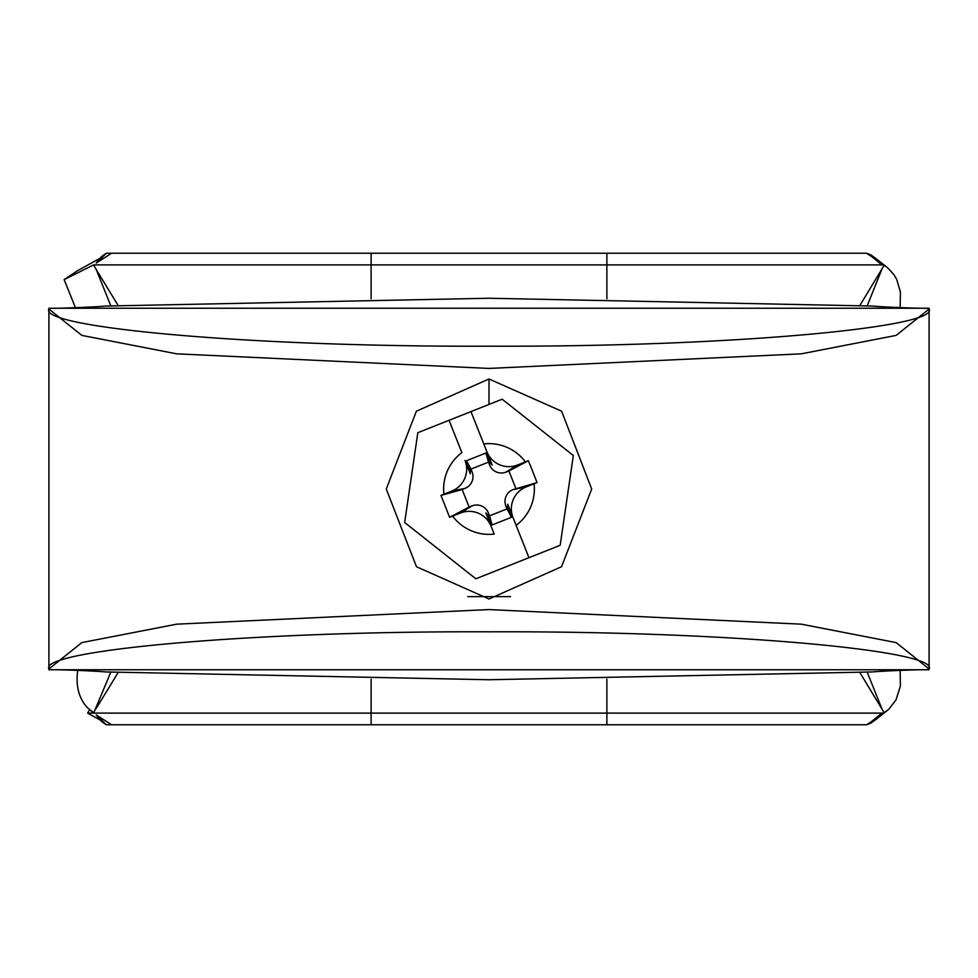 <?xml version="1.0" encoding="UTF-8"?>
<svg xmlns="http://www.w3.org/2000/svg" width="978" height="978" viewBox="0 0 978 978"><rect width="100%" height="100%" fill="white"/><g stroke="black" fill="none" stroke-linecap="round" stroke-linejoin="round"><path stroke-width="1.47" d="M48.9 661.898L48.9 665.407M48.9 611.226L48.9 614.746M48.9 313.339L48.9 316.102M48.9 352.141L48.9 357.704M48.9 384.537L48.9 390.088M48.9 426.127L48.9 428.89M929.1 308.241L929.1 669.759L48.9 669.759L48.9 668.964C38.912 650.786 246.493 630.883 489 631.812C731.507 630.883 939.088 650.786 929.1 668.964L896.166 642.607L801.337 624.172L489 609.575L176.663 624.172L81.834 642.607L48.9 668.964L48.9 309.036L81.834 335.393L176.663 353.828L489 368.425L801.337 353.828L896.166 335.393L929.1 309.036C939.088 327.214 731.507 347.129 489 346.188C246.493 347.117 38.912 327.214 48.9 309.036L48.9 308.241L929.1 308.241C923.33 308.596 885.53 307.239 872.352 306.053L489 298.241L105.648 306.053C92.47 307.239 54.67 308.596 48.9 308.241M567.044 498.474L566.433 502.594M521.115 560.81L515.003 563.23M411.066 478.768L411.383 476.604M489 378.975L416.371 411.212L386.273 489.037L416.481 566.739L489 599.001L561.555 566.714L591.69 489.012L561.616 411.212L489 378.975L489 404.44M467.765 596.629L510.553 596.629M105.673 671.947L489.012 679.747L872.315 671.947M75.648 308.241L64.157 279.635L93.595 264.891L96.247 269.598L110.758 305.723M100.184 257.972L96.247 263.058L106.357 253.229A78.595 51.052 -134.2 0 0 100.184 257.972A78.595 51.052 -134.2 0 0 99.646 258.51L77.311 270.845L64.157 279.635M89.634 709.771L87.629 713.109L100.184 720.028A78.595 51.052 -45.8 0 0 106.357 724.771L96.247 714.942L99.646 719.49A78.595 51.052 -45.8 0 0 100.184 720.028M110.758 672.277L93.79 712.754L88.191 708.365A78.595 51.052 134.2 0 1 77.824 669.759M93.79 712.754A78.595 51.052 134.2 0 1 88.191 708.365M880.432 262.116A78.595 53.937 127.6 0 0 879.222 261.15A78.595 53.937 127.6 0 0 872.021 256.823L881.924 264.891L884.198 265.258L887.877 267.96L893.99 274.745L896.667 279.329L900.42 291.994L900.127 308.241M876.227 258.803L870.97 254.916M870.958 254.928L866.704 253.229L872.021 256.823L866.398 253.229L106.357 253.229M881.924 264.891L93.595 264.891M900.127 669.759L900.408 685.994L895.995 699.955L888.806 709.221L884.198 712.742L881.924 713.109L872.021 721.177A78.595 53.937 52.4 0 0 879.222 716.862A78.595 53.937 52.4 0 0 879.295 716.801A78.595 53.937 52.4 0 0 880.469 715.859M866.704 724.771L872.021 721.177L866.704 724.771L870.97 723.084L875.738 719.625M881.924 713.109L371.114 713.109L371.114 679.221M866.398 724.771L106.357 724.771M859.98 672.717L884.21 712.754M87.629 713.109L371.114 713.109L371.114 724.771M884.21 265.246L859.98 305.283M573.34 455.516L560.174 545.296L528.964 557.692L516.127 525.369A45.379 45.379 0 0 0 534.074 483.792L537.056 482.582L532.79 471.616L528.364 460.699L525.369 461.873A45.379 45.379 0 0 0 483.792 443.926L470.956 411.604L502.166 399.207L573.34 455.516M528.964 557.692L475.834 578.793L404.66 522.484L417.826 432.704L449.036 420.308L461.873 452.631A45.379 45.379 0 0 0 443.926 494.208L440.944 495.418L449.635 517.301L452.631 516.127A45.379 45.379 0 0 0 494.208 534.074L485.809 512.9A17.286 17.286 0 0 1 489.526 518.621L492.056 524.99L511.47 517.289L508.939 510.919A17.286 17.286 0 0 1 507.716 504.208L516.127 525.369L507.716 504.208M494.208 534.074L485.809 512.9M443.926 494.208L451.775 491.09A23.582 23.582 0 0 0 464.99 460.479L470.284 473.792L464.99 460.479M449.036 420.308L470.956 411.604L492.191 465.1A17.286 17.286 0 0 1 488.474 459.379L485.944 453.01L466.53 460.711L469.061 467.081A17.286 17.286 0 0 1 470.284 473.792M534.074 483.792L526.225 486.91A23.582 23.582 0 0 0 513.01 517.521M537.056 482.582L512.937 489.648A12.58 12.58 0 0 0 505.883 505.968L507.044 508.89L489.513 515.858L488.352 512.937A12.58 12.58 0 0 0 472.032 505.883L469.11 507.044L462.142 489.513L465.063 488.352A12.58 12.58 0 0 0 472.117 472.032L470.956 469.11L488.487 462.142L489.648 465.063A12.58 12.58 0 0 0 505.968 472.117L508.89 470.956L515.858 488.487M483.792 443.926L492.191 465.1M466.53 460.711L470.956 469.11M486.91 451.775A23.582 23.582 0 0 0 517.521 464.99L525.369 461.873M491.09 526.225A23.582 23.582 0 0 0 460.479 513.01L452.631 516.127M492.056 524.99L489.513 515.858M511.47 517.289L507.044 508.89M449.635 517.301L469.11 507.044M440.944 495.418L462.142 489.513M485.944 453.01L488.487 462.142M528.364 460.699L508.89 470.956M606.886 298.779L606.886 253.229M606.886 724.771L606.886 679.221M881.753 708.402L867.241 672.277M111.602 724.771L96.247 714.942M371.114 298.779L371.114 253.229M96.247 263.058L111.602 253.229M118.02 305.283L96.247 269.598M96.247 708.402L118.02 672.717M867.241 305.723L881.753 269.598M526.225 486.91L512.937 489.648M469.061 467.081L472.117 472.032M451.775 491.09L465.063 488.352M460.479 513.01L472.032 505.883M489.526 518.621L488.352 512.937M488.474 459.379L489.648 465.063M517.521 464.99L505.968 472.117M508.939 510.919L505.883 505.968M105.648 671.947C92.47 670.761 54.67 669.404 48.9 669.759M872.352 671.947C885.53 670.761 923.33 669.404 929.1 669.759M886.997 267.251L879.21 261.163M874.907 257.727L879.173 261.138M886.997 710.761L879.198 716.837M875.078 720.175L879.295 716.788"/></g></svg>
